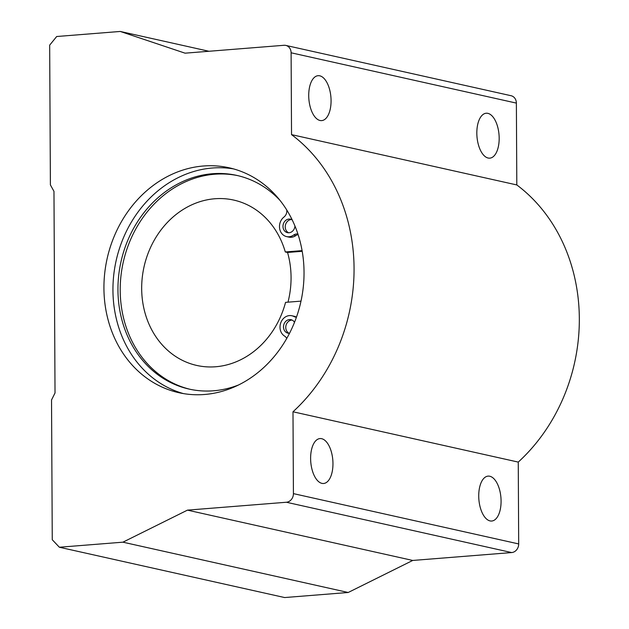 <?xml version="1.0" encoding="UTF-8"?>
<svg xmlns="http://www.w3.org/2000/svg" width="629" height="629" viewBox="0 0 629 629"><rect width="100%" height="100%" fill="white"/><g stroke="black" fill="none" stroke-linecap="round" stroke-linejoin="round"><path stroke-width="0.94" d="M208.985 51.271L120.249 31.45L56.689 36.513L49.667 45.146L50.399 184.918L53.968 191.358L55.022 392.96L51.531 399.965L52.262 539.737L59.362 547.238L284.638 597.55L348.199 592.487L122.922 542.174L59.362 547.238M300.992 301.134L285.558 302.36A84.726 72.964 102.6 0 1 196.783 365.449A84.726 72.964 102.6 0 1 144.033 266.853A84.726 72.964 102.6 0 1 233.713 200.069A84.726 72.964 102.6 0 1 285.291 251.962L302.085 250.625M295.716 235.663A10.945 9.427 102.6 0 1 288.845 237.102L286.596 236.598A10.945 9.427 102.6 0 0 293.782 234.931L295.724 235.663A6.911 5.952 102.6 0 1 298.099 234.593M190.265 389.335A109.47 94.271 102.6 0 1 123.245 262.214A109.47 94.271 102.6 0 1 237.982 175.68M286.738 338.441A6.911 5.952 102.6 0 0 284.489 336.043L284.803 336.224A10.945 9.427 102.6 0 1 280.699 322.999A10.945 9.427 102.6 0 1 291.895 315.758L294.144 316.261A10.945 9.427 102.6 0 1 296.117 316.985M296.448 317.15A6.911 5.952 102.6 0 1 296.149 316.985L293.892 316.481A6.911 5.952 102.6 0 0 295.363 317.055A6.911 5.952 102.6 0 0 296.44 317.181M288.625 232.785A6.911 5.952 102.6 0 1 285.424 225.119A6.911 5.952 102.6 0 1 291.581 219.545M289.151 333.315A6.911 5.952 102.6 0 1 285.951 325.649A6.911 5.952 102.6 0 1 292.108 320.075M289.521 333.299A6.911 5.952 102.6 0 1 287.996 333.189A6.911 5.952 102.6 0 1 283.695 325.146A6.911 5.952 102.6 0 1 291.015 319.697A6.911 5.952 102.6 0 1 294.514 322.3M294.962 226.055A6.911 5.952 102.6 0 1 289.018 232.769A6.911 5.952 102.6 0 1 287.469 232.659A6.911 5.952 102.6 0 1 283.168 224.616A6.911 5.952 102.6 0 1 290.488 219.167A6.911 5.952 102.6 0 1 292.194 219.891M291.895 315.758A10.945 9.427 102.6 0 1 294.207 316.662L293.892 316.481M238.603 384.948A109.47 94.271 102.6 0 1 189.132 389.092A109.47 94.271 102.6 0 1 120.988 261.711A109.47 94.271 102.6 0 1 236.85 175.42A109.47 94.271 102.6 0 1 279.858 200.219M286.777 210.047A6.911 5.952 102.6 0 1 283.868 217.123L284.174 216.895A10.945 9.427 102.6 0 0 279.567 228.091A10.945 9.427 102.6 0 0 286.596 236.598M293.468 235.16A6.911 5.952 102.6 0 1 297.934 234.098M285.291 251.962L287.547 252.465A84.726 72.964 102.6 0 1 287.988 302.172M287.547 252.465L302.203 251.301M204.582 394.485A115.225 99.233 102.6 0 1 178.864 392.7A115.225 99.233 102.6 0 1 107.134 258.613A115.225 99.233 102.6 0 1 229.098 167.786A115.225 99.233 102.6 0 1 301.44 247.26A115.225 99.233 102.6 0 1 204.582 394.485M120.249 31.45L185.075 53.174L284.001 45.288A8.13 7.005 102.6 0 1 285.818 45.414A8.13 7.005 102.6 0 1 291.109 52.789L291.534 134.63A172.841 148.853 102.6 0 1 292.988 411.783L293.421 493.623A8.13 7.005 102.6 0 1 286.399 502.249L187.466 510.135L122.922 542.174M183.401 393.581A115.225 99.233 102.6 0 1 116.145 260.626A115.225 99.233 102.6 0 1 233.579 168.91M285.818 45.414L511.094 95.726A8.13 7.005 102.6 0 1 516.378 103.101L516.81 184.942L291.534 134.63M488.12 158.028A22.526 11.063 85.4 0 0 489.794 158.146A22.526 11.063 85.4 0 0 499.033 134.81A22.526 11.063 85.4 0 0 486.217 113.236A22.526 11.063 85.4 0 0 476.868 134.881A22.526 11.063 85.4 0 0 488.12 158.028M320.012 120.485A22.526 11.063 85.4 0 0 321.678 120.603A22.526 11.063 85.4 0 0 330.925 97.267A22.526 11.063 85.4 0 0 318.101 75.692A22.526 11.063 85.4 0 0 308.76 97.338A22.526 11.063 85.4 0 0 320.012 120.485M516.81 184.942A172.841 148.853 102.6 0 1 518.257 462.095L292.988 411.783M490.022 520.906A22.526 11.063 85.4 0 0 491.697 521.032A22.526 11.063 85.4 0 0 500.936 497.696A22.526 11.063 85.4 0 0 488.112 476.122A22.526 11.063 85.4 0 0 478.771 497.767A22.526 11.063 85.4 0 0 490.022 520.906M321.906 483.363A22.526 11.063 85.4 0 0 323.581 483.489A22.526 11.063 85.4 0 0 332.82 460.153A22.526 11.063 85.4 0 0 320.004 438.57A22.526 11.063 85.4 0 0 310.655 460.216A22.526 11.063 85.4 0 0 321.906 483.363M518.257 462.095L518.689 543.936A8.13 7.005 102.6 0 1 511.668 552.561L412.734 560.447L187.466 510.135M412.734 560.447L348.199 592.487M516.378 103.101L291.109 52.789M518.689 543.936L293.421 493.623M511.668 552.561L286.399 502.249"/></g></svg>
